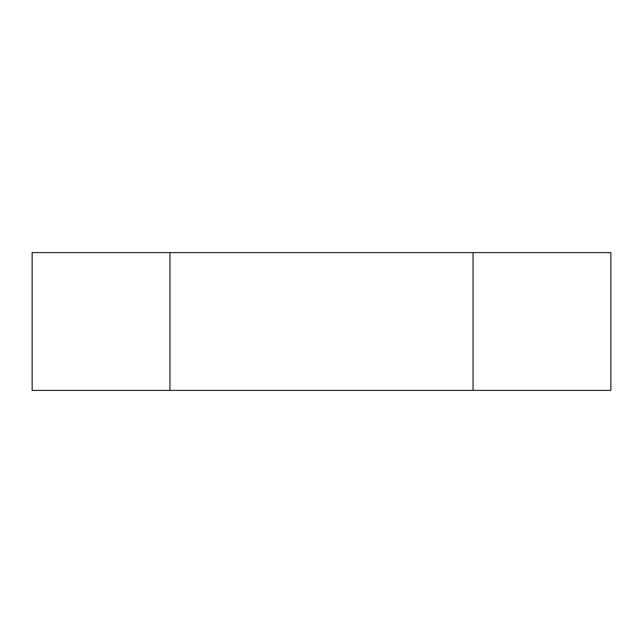 <?xml version="1.0" encoding="UTF-8"?>
<svg xmlns="http://www.w3.org/2000/svg" width="643" height="643" viewBox="0 0 643 643"><rect width="100%" height="100%" fill="white"/><g stroke="black" fill="none" stroke-linecap="round" stroke-linejoin="round"><path stroke-width="0.96" d="M169.937 252.611L32.15 252.611L32.15 390.389L169.937 390.389L169.937 252.611L610.85 252.611L610.85 390.389L473.063 390.389L473.063 252.611M473.063 390.389L169.937 390.389"/></g></svg>
